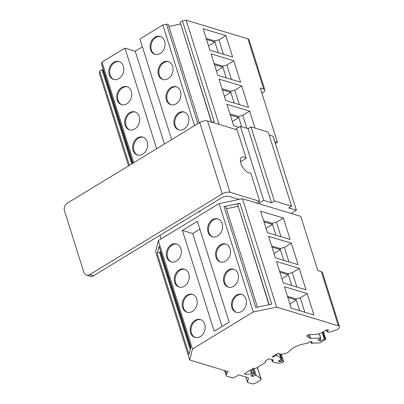 <?xml version="1.0" encoding="UTF-8"?>
<svg xmlns="http://www.w3.org/2000/svg" width="404" height="404" viewBox="0 0 404 404"><rect width="100%" height="100%" fill="white"/><g stroke="black" fill="none" stroke-linecap="round" stroke-linejoin="round"><path stroke-width="0.61" d="M206.479 39.425L214.963 41.991L218.337 52.702M208.52 45.91L214.963 41.991L214.615 40.89L218.933 39.834L223.478 54.252M266.044 228.346L272.483 224.427L275.861 235.138M263.999 221.867L272.483 224.427L272.134 223.326L276.457 222.276L281.002 236.688M160.711 36.537A9.363 7.317 -73.2 0 0 151.434 43.496A9.363 7.317 -73.2 0 0 155.313 54.429M164.64 41.056A9.363 7.317 -73.2 0 0 160.287 36.39A9.363 7.317 -73.2 0 0 150.576 43.238A9.363 7.317 -73.2 0 0 154.878 54.318A9.363 7.317 -73.2 0 0 162.842 50.99A9.363 7.317 -73.2 0 0 164.64 41.056M119.443 61.666A9.363 7.317 -73.2 0 0 110.166 68.624A9.363 7.317 -73.2 0 0 114.044 79.558M123.372 66.185A9.363 7.317 -73.2 0 0 119.018 61.519A9.363 7.317 -73.2 0 0 109.307 68.367A9.363 7.317 -73.2 0 0 113.605 79.447A9.363 7.317 -73.2 0 0 121.574 76.119A9.363 7.317 -73.2 0 0 123.372 66.185M218.236 218.978A9.363 7.317 -73.2 0 0 208.959 225.937A9.363 7.317 -73.2 0 0 212.832 236.87M222.165 223.493A9.363 7.317 -73.2 0 0 217.812 218.832A9.363 7.317 -73.2 0 0 208.095 225.674A9.363 7.317 -73.2 0 0 212.398 236.754A9.363 7.317 -73.2 0 0 220.362 233.426A9.363 7.317 -73.2 0 0 222.165 223.493M176.967 244.107A9.363 7.317 -73.2 0 0 167.69 251.066A9.363 7.317 -73.2 0 0 171.564 261.994M180.896 248.622A9.363 7.317 -73.2 0 0 176.543 243.96A9.363 7.317 -73.2 0 0 166.827 250.803A9.363 7.317 -73.2 0 0 171.129 261.883A9.363 7.317 -73.2 0 0 179.093 258.555A9.363 7.317 -73.2 0 0 180.896 248.622M214.423 64.62L222.907 67.18L226.28 77.886M216.463 71.104L222.907 67.18L222.553 66.074L226.871 65.019L231.416 79.437M273.988 253.54L280.426 249.621L283.8 260.322M271.942 247.056L280.426 249.621L280.078 248.511L284.396 247.46L291.319 243.208L268.564 236.335L275.321 257.762L298.076 264.635L291.319 243.208M168.655 61.731A9.363 7.317 -73.2 0 0 159.378 68.69A9.363 7.317 -73.2 0 0 163.256 79.623M172.584 66.251A9.363 7.317 -73.2 0 0 168.231 61.585A9.363 7.317 -73.2 0 0 158.519 68.433A9.363 7.317 -73.2 0 0 162.817 79.512A9.363 7.317 -73.2 0 0 170.786 76.184A9.363 7.317 -73.2 0 0 172.584 66.251M127.386 86.86A9.363 7.317 -73.2 0 0 118.109 93.819A9.363 7.317 -73.2 0 0 121.983 104.752M131.315 91.38A9.363 7.317 -73.2 0 0 126.962 86.714A9.363 7.317 -73.2 0 0 117.251 93.561A9.363 7.317 -73.2 0 0 121.548 104.641A9.363 7.317 -73.2 0 0 129.517 101.313A9.363 7.317 -73.2 0 0 131.315 91.38M226.179 244.167A9.363 7.317 -73.2 0 0 216.903 251.131A9.363 7.317 -73.2 0 0 220.776 262.06M230.108 248.687A9.363 7.317 -73.2 0 0 225.755 244.021A9.363 7.317 -73.2 0 0 216.039 250.869A9.363 7.317 -73.2 0 0 220.342 261.949A9.363 7.317 -73.2 0 0 228.305 258.621A9.363 7.317 -73.2 0 0 230.108 248.687M184.911 269.296A9.363 7.317 -73.2 0 0 175.634 276.255A9.363 7.317 -73.2 0 0 179.507 287.188M188.84 273.816A9.363 7.317 -73.2 0 0 184.487 269.15A9.363 7.317 -73.2 0 0 174.77 275.998A9.363 7.317 -73.2 0 0 179.073 287.077A9.363 7.317 -73.2 0 0 187.037 283.749A9.363 7.317 -73.2 0 0 188.84 273.816M222.367 89.814L230.851 92.375L234.219 103.07M224.407 96.298L230.851 92.375L230.497 91.259L234.815 90.203L239.36 104.621M281.931 278.735L288.37 274.816L291.744 285.507M279.886 272.251L288.37 274.816L288.017 273.695L292.334 272.644L299.258 268.392L276.503 261.519L283.26 282.946L306.015 289.82L299.258 268.392M176.599 86.926A9.363 7.317 -73.2 0 0 167.322 93.885A9.363 7.317 -73.2 0 0 171.2 104.818M180.527 91.44A9.363 7.317 -73.2 0 0 176.174 86.779A9.363 7.317 -73.2 0 0 166.463 93.627A9.363 7.317 -73.2 0 0 170.761 104.702A9.363 7.317 -73.2 0 0 178.73 101.379A9.363 7.317 -73.2 0 0 180.527 91.44M135.33 112.054A9.363 7.317 -73.2 0 0 126.053 119.013A9.363 7.317 -73.2 0 0 129.926 129.947M139.259 116.569A9.363 7.317 -73.2 0 0 134.906 111.908A9.363 7.317 -73.2 0 0 125.195 118.756A9.363 7.317 -73.2 0 0 129.492 129.83A9.363 7.317 -73.2 0 0 137.461 126.502A9.363 7.317 -73.2 0 0 139.259 116.569M234.123 269.362A9.363 7.317 -73.2 0 0 224.846 276.321A9.363 7.317 -73.2 0 0 228.72 287.254M238.052 273.882A9.363 7.317 -73.2 0 0 233.699 269.216A9.363 7.317 -73.2 0 0 223.983 276.063A9.363 7.317 -73.2 0 0 228.285 287.143A9.363 7.317 -73.2 0 0 236.249 283.815A9.363 7.317 -73.2 0 0 238.052 273.882M192.854 294.491A9.363 7.317 -73.2 0 0 183.573 301.45A9.363 7.317 -73.2 0 0 187.451 312.383M196.783 299.011A9.363 7.317 -73.2 0 0 192.43 294.344A9.363 7.317 -73.2 0 0 182.714 301.192A9.363 7.317 -73.2 0 0 187.017 312.272A9.363 7.317 -73.2 0 0 194.981 308.944A9.363 7.317 -73.2 0 0 196.783 299.011M230.31 115.009L238.789 117.569L241.683 126.745M232.351 121.488L238.789 117.569L238.436 116.443L242.754 115.392L249.677 111.14L226.922 104.267L233.679 125.695L238.88 127.265M289.875 303.929L296.314 300.005L299.682 310.691M287.83 297.445L296.314 300.005L295.96 298.879L300.278 297.829L307.202 293.577L284.446 286.704L291.198 308.131L313.959 315.004L307.202 293.577M184.542 112.12A9.363 7.317 -73.2 0 0 175.265 119.079A9.363 7.317 -73.2 0 0 179.139 130.007M188.471 116.635A9.363 7.317 -73.2 0 0 184.118 111.974A9.363 7.317 -73.2 0 0 174.407 118.816A9.363 7.317 -73.2 0 0 178.704 129.896A9.363 7.317 -73.2 0 0 186.673 126.568A9.363 7.317 -73.2 0 0 188.471 116.635M143.274 137.249A9.363 7.317 -73.2 0 0 133.997 144.208A9.363 7.317 -73.2 0 0 137.87 155.136M147.202 141.764A9.363 7.317 -73.2 0 0 142.849 137.102A9.363 7.317 -73.2 0 0 133.138 143.945A9.363 7.317 -73.2 0 0 137.436 155.025A9.363 7.317 -73.2 0 0 145.405 151.697A9.363 7.317 -73.2 0 0 147.202 141.764M242.067 294.556A9.363 7.317 -73.2 0 0 232.79 301.515A9.363 7.317 -73.2 0 0 236.663 312.449M245.996 299.076A9.363 7.317 -73.2 0 0 241.643 294.41A9.363 7.317 -73.2 0 0 231.926 301.258A9.363 7.317 -73.2 0 0 236.229 312.332A9.363 7.317 -73.2 0 0 244.193 309.01A9.363 7.317 -73.2 0 0 245.996 299.076M200.798 319.685A9.363 7.317 -73.2 0 0 191.516 326.644A9.363 7.317 -73.2 0 0 195.395 337.577M204.727 324.205A9.363 7.317 -73.2 0 0 200.374 319.539A9.363 7.317 -73.2 0 0 190.658 326.387A9.363 7.317 -73.2 0 0 194.96 337.461A9.363 7.317 -73.2 0 0 202.924 334.138A9.363 7.317 -73.2 0 0 204.727 324.205M198.919 211.59L199.561 211.782L200.798 210.449M246.182 158.393A9.004 4.227 -121.3 0 0 241.612 157.232A9.004 4.227 -121.3 0 0 242.516 166.847A9.004 4.227 -121.3 0 0 250.707 172.75L259.701 201.283L230.043 192.324A5.762 2.363 -17.5 0 0 222.261 193.93L89.764 274.609A5.762 4.505 106.8 0 1 86.522 275.109A5.762 4.505 106.8 0 1 83.84 272.24L64.483 210.848A5.762 4.505 106.8 0 1 67.246 203.187L199.743 122.513A5.762 2.363 -17.5 0 1 207.525 120.907L237.183 129.861L246.182 158.393L241.405 161.302A9.004 4.227 58.7 0 0 240.395 160.61M239.173 199.435L229.048 196.379A5.762 2.363 162.5 0 0 221.266 197.985L93.546 275.75L89.764 274.609M258.494 203.596L263.731 200.404L271.468 202.742L274.377 200.97L251.025 126.912L268.221 132.103L291.572 206.161L288.663 207.934L296.4 210.272L291.163 213.458L300.753 216.357L317.862 270.609L321.301 271.645L338.365 325.776L276.639 307.136L242.471 198.753L291.163 213.458M235.461 129.341L240.38 126.351L263.731 200.404M159.984 235.3L161.115 238.89M256.762 203.071L259.701 201.283M240.38 126.351L248.117 128.684L271.468 202.742M269.145 135.037L273.048 136.214L296.4 210.272M248.117 128.684L251.025 126.912M274.377 200.97L291.572 206.161M86.522 275.109L90.304 276.255A5.762 4.505 -73.2 0 0 93.546 275.75M276.639 307.136L253.293 311.954L192.476 348.985L189.759 360.035L228.26 371.665L226.493 374.099A5.762 2.363 162.5 0 0 226.144 375.407A5.762 2.363 162.5 0 0 227.295 376.321L232.472 377.881A1.439 0.591 162.5 0 0 234.426 377.472L238.759 374.836L247.834 377.573A2.879 1.182 -17.5 0 1 248.409 378.033A2.879 1.182 -17.5 0 1 248.415 378.331L247.485 382.123A1.439 0.591 162.5 0 0 247.485 382.275A1.439 0.591 162.5 0 0 247.773 382.502L252.071 383.8A2.879 1.182 162.5 0 0 255.964 382.997L260.065 380.497A2.879 1.182 162.5 0 0 261.09 379.114A2.879 1.182 162.5 0 0 260.888 378.836L256.126 375.18A0.722 0.293 162.5 0 0 255.161 375.281L252.869 376.422L250.839 375.811L253.879 373.958L252.217 373.458L251.586 373.66A7.201 2.954 -17.5 0 1 245.188 374.205A7.201 2.954 162.5 0 0 245.228 374.215L244.94 374.129A2.161 0.884 -17.5 0 1 244.511 373.786A2.161 0.884 -17.5 0 1 244.496 373.695L253.116 368.443L256.091 368.201L265.645 362.378L265.181 361.095L269.034 358.752L273.382 360.065L272.407 361.176A1.439 0.591 162.5 0 0 272.271 361.565A1.439 0.591 162.5 0 0 272.559 361.792L275.629 362.721A8.641 3.545 162.5 0 0 282.356 362.539L283.664 361.747L282.467 360.828A0.722 0.293 162.5 0 0 281.492 361.03L280.3 361.757L278.235 361.136L280.048 360.03A2.879 1.182 162.5 0 0 281.078 358.646A2.879 1.182 162.5 0 0 280.871 358.368L277.053 355.434A1.439 0.591 162.5 0 0 275.104 355.838L273.149 357.025L272.291 356.767L277.836 353.394A2.161 0.884 -17.5 0 1 279.24 353.586A5.762 2.363 162.5 0 0 284.502 353.793A5.762 2.363 162.5 0 0 289.638 350.824A14.115 5.787 -17.5 0 1 306.469 343.567A1.439 0.591 162.5 0 0 307.813 343.122L310.383 341.562L312.444 342.183L311.469 342.779A0.722 0.293 162.5 0 0 311.211 343.127A0.722 0.293 162.5 0 0 311.358 343.238L318.382 342.986A2.879 1.182 162.5 0 0 321.347 342.087L325.776 339.239L324.301 339.067L320.7 340.915L317.948 340.087L320.448 338.567A0.722 0.293 162.5 0 0 320.705 338.219A0.722 0.293 162.5 0 0 320.559 338.103L310.696 338.36A2.879 1.182 -17.5 0 1 309.439 338.082L306.661 335.951A1.439 0.591 -17.5 0 1 306.591 335.881L308.585 334.669L314.898 334.441A7.923 3.247 162.5 0 0 323.043 331.972L326.78 329.694L328.674 330.265L327.19 331.391A0.722 0.293 162.5 0 0 327.023 331.674A0.722 0.293 162.5 0 0 327.164 331.79L329.154 332.391L337.461 329.457A5.762 2.363 162.5 0 0 339.517 326.685A5.762 2.363 162.5 0 0 338.365 325.776M189.759 360.035L155.585 251.657L158.302 240.607L219.119 203.576L242.471 198.753M283.381 218.024L290.133 239.451L267.377 232.578L260.62 211.151L283.381 218.024L276.457 222.276M192.476 348.985L158.302 240.607M160.898 252.273L159.519 252.197A2.161 0.884 162.5 0 0 157.217 253.601L159.04 246.177A2.161 0.884 162.5 0 0 159.045 246.4L190.814 347.162M159.04 246.177L190.845 347.041L189.016 354.465L157.217 253.601M253.293 311.954L219.119 203.576M257.414 307.101L225.821 206.898A2.161 0.884 162.5 0 0 223.998 206.57L239.961 203.278A2.161 0.884 162.5 0 0 237.653 204.677L268.983 304.712M239.961 203.278L271.761 304.141L255.803 307.434L223.998 206.57M339.517 326.685L322.453 272.559A5.762 2.363 162.5 0 0 321.301 271.645M263.655 220.766L272.134 223.326M279.533 271.135L288.017 273.695M292.334 272.644L296.879 287.057M287.476 296.319L295.96 298.879M300.278 297.829L304.823 312.241M271.594 245.95L280.078 248.511M284.396 247.46L288.941 261.873M265.231 361.065L265.645 362.378M244.97 373.402L245.228 374.215M244.94 373.422L245.188 374.205M251.036 369.711L252.217 373.458M252.298 368.943L253.879 373.958M182.401 230.411L197.389 221.286L229.189 322.15L214.206 331.275L182.401 230.411L192.718 233.527L222.033 326.508M252.379 374.872L252.869 376.422M281.28 354.197L283.664 361.747M280.341 354.081L282.467 360.828M279.8 360.181L280.3 361.757M276.639 354.121L277.053 355.434M272.942 356.368L273.149 357.025M322.21 332.441L324.301 339.067M320.039 338.815L320.7 340.915M319.165 333.679L320.559 338.103M237.966 206.343L226.397 208.732M199.874 229.169L192.718 233.527M160.317 252.035L190.592 348.056M249.677 111.14L255.035 128.124M225.856 35.587L232.613 57.009L209.858 50.136L203.101 28.714L225.856 35.587L218.933 39.834M233.795 60.772L240.552 82.194L217.796 75.326L211.04 53.899L233.795 60.772L226.871 65.019M241.738 85.956L248.495 107.378L225.735 100.51L218.983 79.083L241.738 85.956L234.815 90.203M261.954 93.299L262.832 92.768A5.762 2.363 162.5 0 0 264.888 89.996L249.046 39.754A5.762 2.363 162.5 0 0 247.894 38.84L186.168 20.2L182.477 20.963A2.161 0.884 162.5 0 0 180.174 22.366L211.398 122.074M219.018 124.376L186.168 20.2M264.888 89.996A5.762 2.363 162.5 0 0 263.736 89.082L260.297 88.047L277.407 142.299L274.71 141.486M128.538 165.867L99.288 73.104L99.732 71.291L129.391 165.352M275.361 143.541L277.407 142.299M199.298 122.786L168.337 24.583A2.161 0.884 162.5 0 0 166.519 24.255L162.822 25.018L139.905 38.971L171.639 139.622M194.556 125.669L162.822 25.018M182.477 20.963L214.236 121.7L211.812 122.2M142.39 46.854L135.234 51.212L124.917 48.096L156.656 148.748M124.917 48.096L102.005 62.049L101.561 63.867A2.161 0.884 162.5 0 0 101.561 64.09L132.83 163.256M133.739 162.701L102.005 62.049M103.414 69.958L102.035 69.887A2.161 0.884 162.5 0 0 99.732 71.291M180.487 24.033L168.917 26.422M222.013 88.693L230.497 91.259M214.069 63.509L222.553 66.074M206.131 38.324L214.615 40.89M229.952 113.877L238.436 116.443M242.754 115.392L246.824 128.295M135.234 51.212L164.484 143.981M102.833 69.72L132.406 163.514M207.525 120.907L230.043 192.324M199.743 122.513L222.261 193.93M225.457 370.816L226.493 374.099M244.753 373.533L244.94 374.129M250.45 370.064L251.586 373.66M248.243 377.785L248.415 378.331M245.859 376.977L247.485 382.123M257.303 367.458L260.888 378.836M253.98 368.372L256.126 375.18M253.025 368.499L255.161 375.281M271.917 359.621L272.407 361.176M280.937 359.257L281.492 361.03M279.401 353.712L280.871 358.368M274.897 355.182L275.104 355.838M311.161 341.794L311.469 342.779M323.341 331.79L325.659 339.148M322.836 332.098L324.998 338.951M309.52 334.633L310.696 338.36M308.398 334.785L309.439 338.082M326.674 329.76L327.19 331.391M159.519 252.197L190.223 349.571M237.653 204.677L269.185 304.672M247.894 38.84L263.736 89.082M166.519 24.255L197.859 123.659M101.561 63.867L132.886 163.221M180.174 22.366L211.635 122.144M102.035 69.887L131.694 163.948M224.619 370.564L226.144 375.407M245.809 376.962L247.485 382.275M257.399 367.403L261.09 379.114M271.634 359.535L272.271 361.565M279.548 353.798L281.078 358.646M310.752 341.673L311.211 343.127M323.412 331.75L325.776 339.239M319.261 333.648L320.705 338.219M326.457 329.891L327.023 331.674"/></g></svg>
